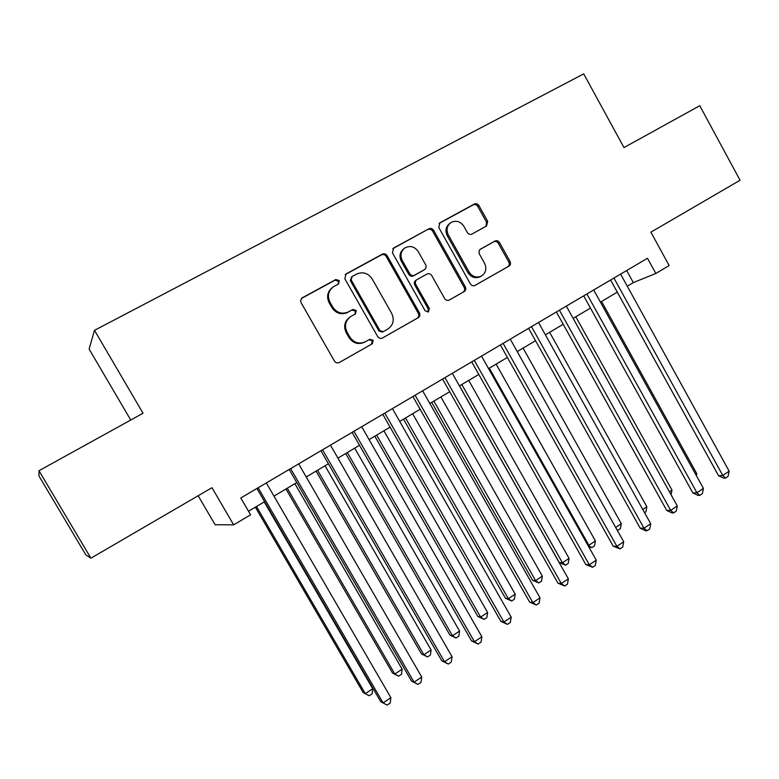 <?xml version="1.0" encoding="UTF-8"?>
<svg xmlns="http://www.w3.org/2000/svg" width="779" height="779" viewBox="0 0 779 779"><rect width="100%" height="100%" fill="white"/><g stroke="black" fill="none" stroke-linecap="round" stroke-linejoin="round"><path stroke-width="1.17" d="M339.274 280.596L335.807 279.525L302.155 297.87L300.616 300.431L301.093 302.7L334.425 361.028C335.71 362.858 337.346 363.345 339.342 362.508L372.333 343.763L373.209 340.306L369.811 339.274L365.439 341.747C359.129 344.435 353.919 342.857 349.81 337.005L347.054 332.175C344.143 325.739 345.409 320.51 350.862 316.478L355.438 313.927L356.266 310.5L352.829 309.458L348.564 311.824C342.185 314.56 336.908 312.954 332.73 307.033L329.975 302.194C327.112 295.981 328.251 290.849 333.383 286.799L338.524 283.946L339.274 280.596M338.271 284.092L338.456 281.248L334.999 280.187L301.473 298.464M339.04 362.654L371.427 344.26L372.304 340.803L369.051 339.702M355.02 314.161L355.409 311.084L351.972 310.042L348.564 311.824M486.554 225.988L487.683 221.294L478.939 205.588C477.712 203.796 476.173 203.28 474.323 204.04L439.775 222.882L438.791 227.507L470.399 283.926C471.626 285.698 473.155 286.195 475.005 285.426L508.93 266.145C510.557 264.977 510.927 263.409 510.05 261.442L499.534 242.561C498.317 240.769 496.788 240.273 494.947 241.052L480.4 249.183L479.163 250.526L479.124 253.526L484.567 263.302C486.933 268.648 485.892 272.893 481.432 276.029C476.485 278.122 472.366 276.788 469.094 272.017L448.314 234.917C446.007 229.834 446.893 225.706 450.973 222.512C456.095 220.058 460.408 221.333 463.914 226.348L467.361 232.512C468.598 234.313 470.146 234.82 472.006 234.041L486.554 225.988M90.9 558.192L85.787 554.804L38.95 475.95L38.969 470.72L90.9 558.192L211.976 487.703L233.661 524.861L250.575 514.792L240.789 497.985L647.485 258.268L655.83 273.478L669.151 265.542L650.884 232.171L740.05 180.251L699.766 105.71L623.969 147.572L583.714 73.888L94.502 330.325L89.108 349.031L130.736 420.037M38.969 470.72L143.024 413.25L94.502 330.325M387.144 255.716C385.878 253.876 384.261 253.37 382.314 254.178L345.905 274.033L344.863 278.804L377.64 336.518C378.906 338.329 380.512 338.826 382.46 338.008L418.196 317.705C419.9 316.488 420.3 314.862 419.404 312.846L387.144 255.716L386.209 256.427C384.943 254.606 383.336 254.1 381.389 254.908L345.233 274.607M393.668 247.995L428.908 228.792C430.816 228.004 432.384 228.52 433.63 230.331L465.306 286.808C466.202 288.805 465.813 290.401 464.148 291.599L449.308 300.032C447.428 300.811 445.87 300.314 444.643 298.532L431.722 275.552C430.466 273.741 428.888 273.244 426.98 274.052L416.921 279.661C415.275 280.878 414.905 282.465 415.791 284.452L429.326 308.465L428.46 311.873L425.159 310.831L392.441 252.824L393.668 247.995L392.84 248.628M198.148 495.746L215.111 524.744L233.661 524.861M627.28 286.195L633.317 282.602L655.83 273.478M248.52 511.248L264.587 501.695M273.965 496.126L296.78 482.571M306.225 476.962L328.407 463.778M337.92 458.13L359.508 445.296M369.08 439.609L390.084 427.135M399.715 421.41L420.144 409.267M429.833 403.512L449.707 391.701M459.444 385.917L478.783 374.426M488.569 368.613L507.392 357.434M517.227 351.592L535.533 340.705M545.407 334.843L563.217 324.259M573.14 318.368L590.463 308.065M600.424 302.155L617.289 292.135M626.676 270.537L633.317 282.602M332.097 287.772C327.375 291.872 326.401 296.877 329.176 302.797L329.975 302.194M347.726 312.398C341.358 315.125 336.1 313.528 331.932 307.627L329.176 302.797M349.985 317.063C344.571 321.075 343.315 326.294 346.217 332.701L347.054 332.175M365.409 341.757L364.553 342.244C358.262 344.922 353.062 343.344 348.953 337.511L346.217 332.701M382.168 338.154L417.174 318.26C418.878 317.043 419.277 315.427 418.381 313.411L386.209 256.427M352.089 276.535L351.202 279.973L379.928 330.588L383.317 331.62L387.757 329.108C393.298 325.145 394.622 319.916 391.701 313.421L372.196 278.96C368.097 273.078 362.887 271.452 356.568 274.091L352.089 276.535M351.602 276.896L350.355 280.635L351.202 279.973M382.382 332.136L383.317 331.62L382.401 332.127L379.013 331.104L350.355 280.635M392.791 248.696L428.908 228.792M449.016 300.168L463.028 292.213C464.683 291.015 465.073 289.428 464.187 287.441L432.588 231.1C431.342 229.299 429.774 228.783 427.875 229.571M416.716 279.797L415.918 280.313C414.272 281.521 413.892 283.118 414.788 285.085L428.284 309.039L429.326 308.465M427.895 312.087L428.284 309.039M418.265 251.636C414.681 246.563 410.26 245.297 405.002 247.858C400.834 251.12 399.919 255.317 402.256 260.439L409.725 273.682C410.991 275.503 412.578 276 414.506 275.182L424.584 269.583C426.201 268.375 426.571 266.788 425.685 264.831L418.265 251.636M403.989 248.618C399.851 251.88 398.955 256.057 401.282 261.15L402.256 260.439M423.776 270.109L413.493 275.854C411.585 276.662 409.988 276.165 408.732 274.354L401.282 261.15M450.106 223.145L449.892 223.31C445.812 226.494 444.926 230.613 447.234 235.686L448.314 234.917M481.432 276.029L480.273 276.681C475.336 278.765 471.227 277.441 467.955 272.679L447.234 235.686M474.723 285.562L507.704 266.817C509.32 265.658 509.7 264.091 508.823 262.124L498.326 243.291C497.109 241.509 495.59 241.013 493.759 241.792L479.932 249.514M486.047 226.27L486.515 222.083L477.78 206.425C476.563 204.634 475.024 204.117 473.174 204.877L439.122 223.446M255.376 507.178L363.199 692.56L365.293 693.651L372.722 688.714L264.217 501.919M256.476 506.525L365.293 693.651L369.168 695.764L363.199 692.56M372.722 688.714L372.138 693.797L369.168 695.764M256.914 488.482L380.756 701.694L383.083 702.911L258.141 487.761M390.883 697.682L390.23 703.028L387.124 705.112L383.083 702.911L390.883 697.682L266.321 482.941M387.124 705.112L380.756 701.694M285.971 488.998L392.567 673.085L394.836 674.039L402.139 669.19L294.881 483.701M287.266 488.229L394.836 674.039L398.605 676.201L392.567 673.085M402.139 669.19L401.516 674.254L398.605 676.201M316.07 471.11L421.468 653.922L423.893 654.75L431.089 649.978L325.038 465.784M317.54 470.234L423.893 654.75L427.554 656.94L421.468 653.922M431.089 649.978L430.427 655.032L427.554 656.94M345.681 453.514L449.902 635.07L452.492 635.771L459.571 631.068L354.708 448.149M347.337 452.531L452.492 635.771L456.046 638.001L449.902 635.07M459.571 631.068L458.87 636.122L456.046 638.001M374.826 436.201L477.887 616.51L480.633 617.095L487.605 612.469L383.901 430.806M376.647 435.12L480.633 617.095L484.08 619.354L477.887 616.51M487.605 612.469L486.865 617.504L484.08 619.354M289.194 469.455L411.546 681.099L414.068 682.161L290.635 468.607M421.731 677.029L421.04 682.365L417.982 684.41L414.068 682.161L421.731 677.029L298.669 463.875M417.982 684.41L411.546 681.099M320.919 450.759L441.829 660.855L444.527 661.77L322.564 449.785M452.054 656.726L451.323 662.043L448.314 664.059L444.527 661.77L452.054 656.726L330.452 445.14M448.314 664.059L441.829 660.855M352.108 432.374L471.587 640.942L474.46 641.721L353.939 431.293M481.87 636.764L481.091 642.071L478.14 644.048L474.46 641.721L481.87 636.764L361.709 426.717M478.14 644.048L471.587 640.942M382.762 414.301L500.858 621.369L503.906 622.012L384.797 413.104M511.19 617.134L510.372 622.421L507.46 624.378L503.906 622.012L511.19 617.134L392.421 408.615M507.46 624.378L500.858 621.369M403.503 419.16L505.435 598.243L508.336 598.71L515.192 594.153L412.627 413.737M405.489 417.982L508.336 598.71L511.676 600.999L505.435 598.243M515.192 594.153L514.413 599.178L511.676 600.999M412.909 396.53L529.652 602.118L532.855 602.625L415.119 395.235M540.013 597.834L539.156 603.112L536.303 605.03L532.855 602.625L540.013 597.834L422.627 390.805M536.303 605.03L529.652 602.118M431.722 402.392L532.554 580.267L535.592 580.608L542.35 576.129L440.895 396.939M433.874 401.117L535.592 580.608L538.844 582.935L532.554 580.267M542.35 576.129L541.532 581.144L538.844 582.935M442.56 379.061L557.968 583.179L561.328 583.559L444.945 377.649M568.368 578.846L567.482 584.114L564.668 585.993L561.328 583.559L568.368 578.846L452.326 373.307M564.668 585.993L557.968 583.179M459.503 385.878L559.254 562.565L562.438 562.798L569.079 558.387L468.724 380.405M461.811 384.514L562.438 562.798L565.583 565.155L559.254 562.565M569.079 558.387L568.232 563.392L565.583 565.155M471.714 361.875L585.818 564.551L589.333 564.804L474.275 360.365M596.266 560.169L595.331 565.418L592.566 567.278L589.333 564.804L596.266 560.169L481.529 356.091M592.566 567.278L585.818 564.551M489.309 368.175L588.856 545.261L595.399 540.918L496.126 364.124M587.863 545.222L591.913 547.637L588.661 546.644M595.399 540.918L594.523 545.904L591.913 547.637M500.4 344.97L613.229 546.215L616.89 546.361L503.127 343.364M623.706 541.794L622.742 547.033L620.016 548.854L616.89 546.361L623.706 541.794L510.264 339.157M620.016 548.854L613.229 546.215M615.683 527.461L621.321 523.712L523.089 348.096M621.321 523.712L620.415 528.688L617.319 530.392M617.844 530.402L616.89 529.623M528.62 328.329L640.192 528.181L643.999 528.211L531.502 326.635M650.708 523.712L649.705 528.941L647.028 530.733L643.999 528.211L650.708 523.712L538.523 322.496M647.028 530.733L645.499 530.713L640.192 528.181M642.772 509.476L646.852 506.769L549.653 332.321M646.852 506.769L645.908 511.735L644.535 512.65M556.381 311.97L666.736 510.43L670.67 510.342L559.419 310.178M677.272 505.922L676.25 511.131L673.611 512.903L670.67 510.342L677.272 505.922L566.333 306.108M673.611 512.903L672.024 512.933L666.736 510.43M669.424 491.783L671.995 490.088L575.808 316.78M671.995 490.088L671.079 494.762M583.705 295.864L692.862 492.961L696.923 492.766L586.889 293.985M703.427 488.414L702.366 493.613L699.776 495.347L696.923 492.766L703.427 488.414L593.695 289.973M699.776 495.347L698.14 495.425L692.862 492.961M695.657 474.372L696.757 473.642L601.563 301.473M696.757 473.642L696.358 475.638M610.6 280.012L718.579 475.765L722.766 475.463L613.93 278.054M729.163 471.178L728.073 476.358L725.522 478.072L722.766 475.463L729.163 471.178L620.62 274.111M725.522 478.072L723.837 478.189L718.579 475.765M334.999 280.187L335.807 279.525M351.972 310.042L352.829 309.458M331.932 307.627L332.73 307.033M348.953 337.511L349.81 337.005M371.427 344.26L372.333 343.763M301.687 298.338L302.418 297.724M418.381 313.411L419.404 312.846M417.174 318.26L418.196 317.705M345.301 274.578L346.139 273.896M381.389 254.908L382.314 254.178M379.013 331.104L379.928 330.588M432.588 231.1L433.63 230.331M464.187 287.441L465.306 286.808M463.028 292.213L464.148 291.599M414.788 285.085L415.791 284.452M408.732 274.354L409.725 273.682M413.493 275.854L414.506 275.182M423.464 270.313L424.487 269.631M467.955 272.679L469.094 272.017M493.759 241.792L494.947 241.052M498.326 243.291L499.534 242.561M508.823 262.124L510.05 261.442M507.704 266.817L508.93 266.145M439.249 223.3L439.969 222.765M473.174 204.877L474.323 204.04M477.78 206.425L478.939 205.588M486.515 222.083L487.683 221.294M364.553 342.244L365.439 341.747M301.502 298.435L302.155 297.87M345.37 274.471L345.905 274.033M423.552 270.264L424.584 269.583"/></g></svg>
